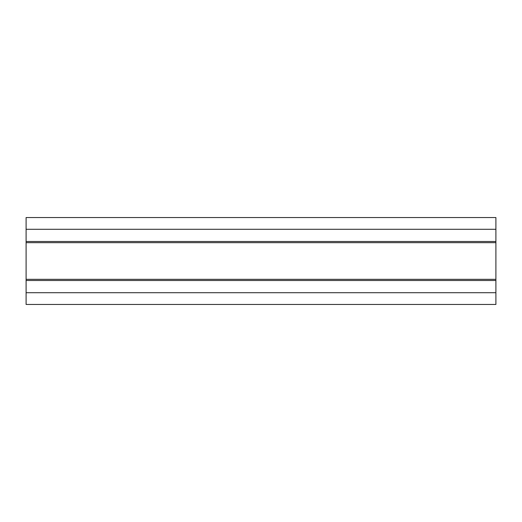 <?xml version="1.0" encoding="UTF-8"?>
<svg xmlns="http://www.w3.org/2000/svg" width="522" height="522" viewBox="0 0 522 522"><rect width="100%" height="100%" fill="white"/><g stroke="black" fill="none" stroke-linecap="round" stroke-linejoin="round"><path stroke-width="0.78" d="M26.1 241.503L495.9 241.503L495.9 217.543L26.1 217.543L26.1 304.457L495.9 304.457L26.1 304.457M495.9 241.503L495.9 280.497L26.1 280.497M495.9 280.497L495.9 304.457M495.9 229.288L26.1 229.288M495.9 242.678L26.1 242.678M495.9 279.322L26.1 279.322M495.9 292.712L26.1 292.712"/></g></svg>

